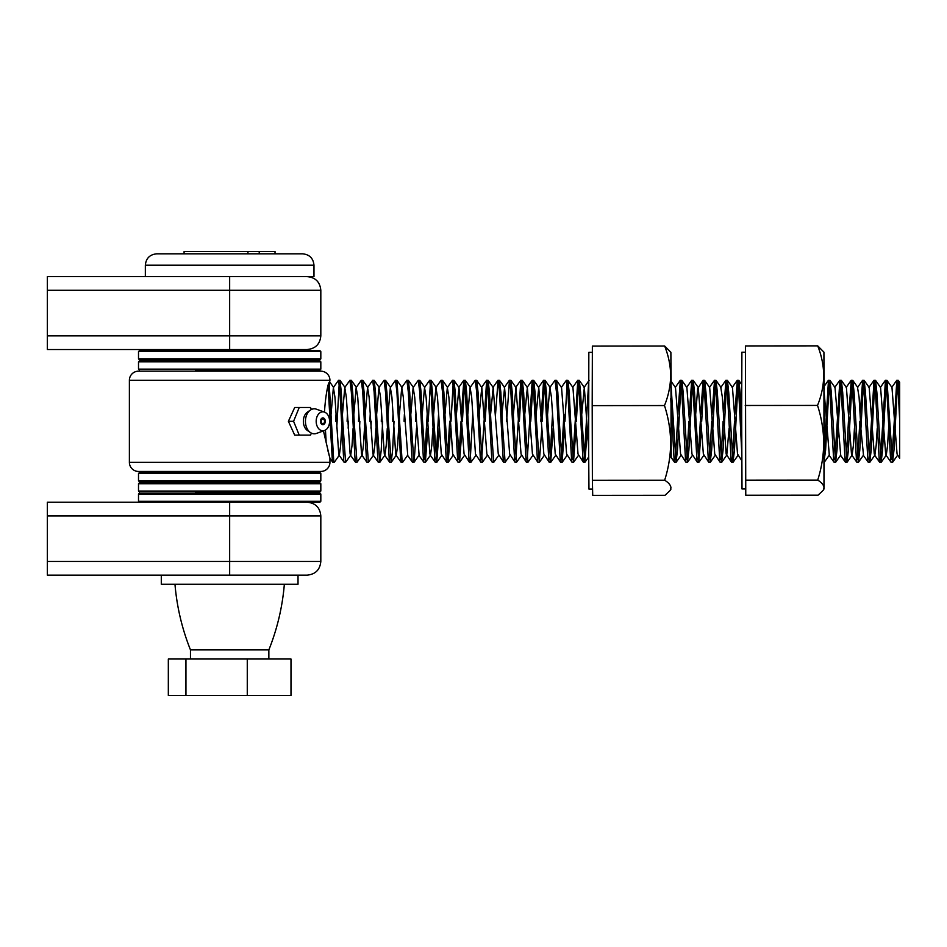 <?xml version="1.0" encoding="UTF-8"?>
<svg xmlns="http://www.w3.org/2000/svg" width="947" height="947" viewBox="0 0 947 947"><rect width="100%" height="100%" fill="white"/><g stroke="black" fill="none" stroke-linecap="round" stroke-linejoin="round"><path stroke-width="1.42" d="M320.82 561.464L320.82 515.89L47.35 515.89L47.35 502.218L229.659 502.218L139.422 502.218L138.511 501.306L320.82 501.306L319.908 502.218L229.659 502.218L229.659 561.464L320.82 561.464C320.003 569.774 315.446 574.332 307.148 575.137L47.35 575.137L47.35 561.464L229.659 561.464L229.659 575.137L298.021 575.137L298.021 584.252L161.298 584.252L161.298 575.137M47.35 515.89L47.35 561.464M320.82 335.854L320.82 290.279L47.35 290.279L47.35 276.607L229.659 276.607L229.659 335.854L320.82 335.854C320.003 344.163 315.446 348.721 307.148 349.526L47.35 349.526L47.35 335.854L229.659 335.854L229.659 349.526M47.35 290.279L47.35 335.854M184.085 253.82L184.085 251.535L247.948 251.535L247.948 253.82M145.341 265.207C146.016 258.294 149.815 254.494 156.74 253.82L302.578 253.82C309.503 254.494 313.303 258.294 313.978 265.207L145.341 265.207L145.341 276.607L313.978 276.607L313.978 265.207M197.544 493.103L210.565 491.955M196.36 491.955L195.473 493.103M196.088 482.84L195.473 482.343L197.544 481.703M247.948 251.535L259.229 251.535L259.229 253.82L265.053 253.82M207.452 360.925L220.521 359.801L220.58 360.925M251.227 482.84L256.791 481.703M237.496 472.589L251.227 471.452M220.769 371.177L237.496 370.04M259.229 251.535L275.021 251.535L275.021 253.82M138.511 351.586L139.422 350.674L319.908 350.674L320.82 351.586L138.511 351.586L138.511 358.877L320.82 358.877L319.908 359.789L139.422 359.789L138.511 358.877M195.473 359.789L236.928 359.789M138.511 473.5L139.422 472.589L319.908 472.589L320.82 473.5L138.511 473.5L138.511 480.792L320.82 480.792L319.908 481.703L139.422 481.703L138.511 480.792M180.546 481.703L195.473 481.703L195.473 482.343M263.846 481.703L278.773 481.703M324.549 412.134L316.476 409.211A12.5 8.843 90 0 0 310.415 410.075L307.408 412.134A10.204 7.221 90 0 0 303.36 421.308A10.204 7.221 90 0 0 307.408 430.494L310.415 432.554A12.5 8.843 90 0 0 316.476 433.418L324.549 430.494A9.482 6.7 -90 0 1 316.18 421.308A9.482 6.7 -90 0 1 324.549 412.134A9.482 6.7 -90 0 1 329.58 421.19L329.58 421.439A9.482 6.7 -90 0 1 324.549 430.494M324.537 421.308A2.344 1.657 90 0 0 322.88 418.965A2.344 1.657 90 0 0 321.222 421.308A2.344 1.657 90 0 0 322.88 423.664A2.344 1.657 90 0 0 324.537 421.308M320.465 421.308A3.421 2.415 90 0 0 322.88 424.73A3.421 2.415 90 0 0 325.295 421.308A3.421 2.415 90 0 0 322.88 417.899A3.421 2.415 90 0 0 320.465 421.308M310.415 410.075A12.5 8.843 90 0 0 305.443 421.308A12.5 8.843 90 0 0 310.415 432.554M311.409 409.495L310.498 407.494L299.216 407.494L293.582 421.308L299.216 435.123L310.498 435.123L311.409 433.134M129.384 380.292A9.115 9.115 0 0 1 138.511 371.177L320.82 371.177A9.115 9.115 0 0 1 329.935 380.292L129.384 380.292L129.384 462.337L329.935 462.337L329.935 458.23L327.84 450.381M329.935 462.337A9.115 9.115 0 0 1 320.82 471.452L138.511 471.452A9.115 9.115 0 0 1 129.384 462.337M899.65 434.709L899.65 382.245L899.65 392.307L898.324 380.374L896.845 380.292L898.277 391.999L899.65 419.485L899.65 458.312L897.058 454.015L891.979 387.501L886.937 380.374L885.457 380.292L886.877 391.999L890.677 460.822L891.044 462.254L892.512 462.337L886.937 380.374M897.555 383.156L893.956 450.322L892.512 462.337M891.861 459.473L896.845 380.292M886.167 383.156L882.557 450.322L881.112 462.337L876.863 392.307L875.537 380.374L874.057 380.292L875.478 391.999L879.278 460.822L879.645 462.254L881.112 462.337M880.461 459.473L885.457 380.292M874.768 383.156L871.169 450.322L869.725 462.337L865.463 392.307L864.149 380.374L862.67 380.292L864.09 391.999L867.89 460.822L868.245 462.254L869.725 462.337M869.074 459.473L874.057 380.292M863.38 383.156L859.769 450.322L858.325 462.337L854.076 392.307L852.75 380.374L851.27 380.292L852.691 391.999L856.49 460.822L856.857 462.254L858.325 462.337M860.148 414.419L862.67 380.292M851.98 383.156L848.37 450.322L846.938 462.337L842.676 392.307L841.35 380.374L839.882 380.292L841.303 391.999L845.103 460.822L845.458 462.254L846.938 462.337M848.761 414.419L851.27 380.292M840.581 383.156L836.982 450.322L835.538 462.337L831.288 392.307L829.963 380.374L828.483 380.292L829.903 391.999L833.703 460.822L834.07 462.254L835.538 462.337M834.887 459.473L839.882 380.292M829.193 383.156L825.583 450.322L823.937 462.077M823.89 455.377L828.483 380.292M741.655 423.333L740.128 392.307L738.802 380.374L737.334 380.292L738.755 391.999L741.714 451.766M738.033 383.156L734.434 450.322L732.99 462.337L728.728 392.307L727.414 380.374L725.935 380.292L727.355 391.999L731.155 460.822L731.522 462.254L732.99 462.337M734.813 414.419L737.334 380.292M726.645 383.156L723.034 450.322L721.59 462.337L717.341 392.307L716.015 380.374L714.535 380.292L715.956 391.999L719.756 460.822L720.122 462.254L721.59 462.337M723.413 414.419L725.935 380.292M715.245 383.156L711.647 450.322L710.203 462.337L705.941 392.307L704.627 380.374L703.148 380.292L704.568 391.999L708.368 460.822L708.735 462.254L710.203 462.337M712.026 414.419L714.535 380.292M703.858 383.156L701.691 421.308M700.626 414.419L703.148 380.292M695.998 421.308L694.553 392.307L693.228 380.374L691.748 380.292L693.168 391.999L696.968 460.822L697.335 462.254L698.803 462.337L695.998 421.308M692.458 383.156L688.86 450.322L687.415 462.337L683.154 392.307L681.84 380.374L680.36 380.292L681.781 391.999L685.581 460.822L685.936 462.254L687.415 462.337M689.238 414.419L691.748 380.292M681.059 383.156L677.46 450.322L676.016 462.337L670.796 381.617M677.839 414.419L680.36 380.292M670.748 398.569L674.181 460.822L674.548 462.254L676.016 462.337M584.216 459.473L588.62 382.564M582.05 421.308L580.606 392.307L579.28 380.374L577.812 380.292L579.233 391.999L583.032 460.822L583.388 462.254L584.867 462.337L582.05 421.308M578.51 383.156L576.356 421.308M572.817 459.473L577.812 380.292M570.65 421.308L569.218 392.307L567.892 380.374L566.413 380.292L567.833 391.999L571.633 460.822L572 462.254L573.468 462.337L570.65 421.308M567.123 383.156L564.957 421.308M561.429 459.473L563.903 414.419M561.263 387.501L566.413 380.292M559.263 421.308L557.819 392.307L556.493 380.374L555.013 380.292L556.445 391.999L560.233 460.822L560.6 462.254L562.08 462.337L559.263 421.308M550.029 459.473L552.503 414.419M560.6 462.254L555.226 454.015L551.438 397.172L549.864 387.501L555.013 380.292M547.863 421.308L546.419 392.307L545.105 380.374L543.625 380.292L545.046 391.999L548.846 460.822L549.213 462.254L550.681 462.337L547.863 421.308M544.336 383.156L542.169 421.308M540.808 421.308L543.625 380.292M536.476 421.308L535.031 392.307L533.706 380.374L532.226 380.292L533.646 391.999L537.446 460.822L537.813 462.254L539.281 462.337L536.476 421.308M532.936 383.156L530.77 421.308M527.242 459.473L532.226 380.292M525.076 421.308L523.632 392.307L522.318 380.374L520.838 380.292L522.259 391.999L526.058 460.822L526.414 462.254L527.893 462.337L525.076 421.308M521.548 383.156L519.382 421.308M515.843 459.473L520.838 380.292M513.676 421.308L512.244 392.307L510.918 380.374L509.439 380.292L510.859 391.999L514.659 460.822L515.026 462.254L516.494 462.337L513.676 421.308M506.621 421.308L509.439 380.292M502.289 421.308L500.845 392.307L499.519 380.374L498.051 380.292L499.471 391.999L503.271 460.822L503.626 462.254L505.106 462.337L502.289 421.308M495.53 414.419L498.051 380.292M490.889 421.308L489.457 392.307L488.131 380.374L486.651 380.292L488.072 391.999L491.872 460.822L492.239 462.254L493.707 462.337L490.889 421.308M487.362 383.156L485.195 421.308M481.668 459.473L486.651 380.292M479.502 421.308L478.057 392.307L476.732 380.374L475.252 380.292L476.684 391.999L480.472 460.822L480.839 462.254L482.319 462.337L479.502 421.308M470.268 459.473L472.742 414.419M480.839 462.254L475.465 454.015L471.677 397.172L470.103 387.501L475.252 380.292M468.102 421.308L466.658 392.307L465.344 380.374L463.864 380.292L465.285 391.999L469.085 460.822L469.452 462.254L470.919 462.337L468.102 421.308M464.575 383.156L462.408 421.308M461.343 414.419L463.864 380.292M456.714 421.308L455.27 392.307L453.944 380.374L452.465 380.292L453.885 391.999L457.685 460.822L458.052 462.254L459.52 462.337L456.714 421.308M453.175 383.156L451.009 421.308M458.052 462.254L452.678 454.015L448.878 397.172L447.315 387.501L452.465 380.292M445.315 421.308L443.871 392.307L442.557 380.374L441.077 380.292L442.498 391.999L446.297 460.822L446.653 462.254L448.132 462.337L445.315 421.308M436.082 459.473L438.556 414.419M446.653 462.254L441.29 454.015L437.49 397.172L435.928 387.501L441.077 380.292M433.915 421.308L432.483 392.307L431.157 380.374L429.678 380.292L431.098 391.999L434.898 460.822L435.265 462.254L436.733 462.337L433.915 421.308M430.388 383.156L428.222 421.308M424.694 459.473L427.168 414.419M432.862 428.198L431.796 445.445L430.506 455.128L429.891 454.015L426.091 397.172L424.528 387.501L429.678 380.292M422.528 421.308L421.084 392.307L419.758 380.374L418.29 380.292L419.71 391.999L423.51 460.822L423.865 462.254L425.345 462.337L422.528 421.308M415.473 421.308L415.769 414.419M416.514 428.198L414.064 462.254L419.107 455.128L414.703 397.172L413.141 387.501L418.29 380.292M411.128 421.308L409.696 392.307L408.37 380.374L406.89 380.292L408.311 391.999L412.111 460.822L412.478 462.254L413.946 462.337L411.128 421.308M404.073 421.308L404.381 414.419M402.025 387.501L396.971 380.374L402.096 460.94L402.676 462.254L407.719 455.128L403.304 397.172L401.741 387.501L406.89 380.292M396.971 380.374L395.503 380.292L396.923 391.999L400.711 460.822L401.078 462.254L402.558 462.337M392.685 421.308L392.981 414.419M398.675 428.198L397.61 445.445L396.32 455.128L395.704 454.015L391.916 397.172L390.342 387.501L395.503 380.292M388.341 421.308L386.897 392.307L385.583 380.374L384.103 380.292L385.524 391.999L389.324 460.822L389.69 462.254L391.158 462.337L388.341 421.308M381.286 421.308L381.582 414.419M387.287 428.198L386.21 445.445L384.932 455.128L384.316 454.015L380.516 397.172L378.954 387.501L384.103 380.292M376.953 421.308L375.509 392.307L374.183 380.374L372.704 380.292L374.124 391.999L377.924 460.822L378.291 462.254L379.759 462.337L376.953 421.308M369.898 421.308L370.194 414.419M375.888 428.198L374.823 445.445L373.532 455.128L372.917 454.015L369.117 397.172L367.554 387.501L372.704 380.292M365.554 421.308L364.11 392.307L362.796 380.374L361.316 380.292L362.737 391.999L366.536 460.822L366.891 462.254L368.371 462.337L365.554 421.308M358.499 421.308L358.795 414.419M364.5 428.198L363.423 445.445L362.145 455.128L361.529 454.015L357.729 397.172L356.167 387.501L361.316 380.292M354.166 421.308L352.722 392.307L351.396 380.374L349.917 380.292L351.337 391.999L355.137 460.822L355.504 462.254L356.972 462.337L354.166 421.308M347.099 421.308L347.407 414.419M353.101 428.198L352.035 445.445L350.745 455.128L350.13 454.015L346.33 397.172L344.767 387.501L349.917 380.292M342.767 421.308L341.322 392.307L340.009 380.374L338.529 380.292L339.949 391.999L343.749 460.822L344.104 462.254L345.584 462.337L342.767 421.308M339.227 383.156L336.753 428.198M335.712 421.308L336.007 414.419M341.701 428.198L340.636 445.445L339.357 455.128L338.742 454.015L334.942 397.172L333.38 387.501L338.529 380.292M857.674 459.473L859.852 421.308M846.287 459.473L848.453 421.308M732.339 459.473L734.517 421.308M720.939 459.473L723.117 421.308M709.552 459.473L711.73 421.308M701.372 428.198L698.803 462.337M698.152 459.473L700.33 421.308M686.764 459.473L688.931 421.308M675.365 459.473L677.543 421.308M587.436 428.198L584.867 462.337M576.036 428.198L573.468 462.337M564.637 428.198L562.08 462.337M553.249 428.198L550.681 462.337M541.85 428.198L539.281 462.337M533.054 455.128L527.893 462.337M521.667 455.128L516.494 462.337M510.267 455.128L505.106 462.337M498.868 455.128L493.707 462.337M487.48 455.128L482.319 462.337M476.081 455.128L470.919 462.337M462.089 428.198L459.52 462.337M458.869 459.473L461.047 421.308M450.701 428.198L448.132 462.337M447.481 459.473L449.659 421.308M439.301 428.198L436.733 462.337M427.914 428.198L425.345 462.337M394.047 421.308L392.603 450.322L391.158 462.337M382.647 421.308L381.203 450.322L379.759 462.337M371.248 421.308L370.94 428.198M373.532 455.128L368.371 462.337M359.86 421.308L359.54 428.198M362.145 455.128L356.972 462.337M348.46 421.308L348.153 428.198M350.745 455.128L345.584 462.337M339.357 455.128L334.303 462.254L333.735 460.94L329.094 382.387L328.053 385.121C326.348 392.52 325.152 401.492 324.478 412.028L324.478 412.111M328.053 385.121L332.35 460.822L332.717 462.254L334.184 462.337M329.284 383.843L329.935 380.292M299.216 407.494L294.695 407.494L288.385 421.308L293.582 421.308M299.216 435.123L294.695 435.123L288.385 421.308M323.436 430.897L329.899 458.265L332.717 462.254M329.935 382.339L329.094 382.387L329.935 382.339M326.111 441.278L325.448 430.068M888.641 428.198L887.564 445.445L886.285 455.128L885.67 454.015L880.58 387.501L875.537 380.374M877.242 428.198L876.176 445.445L874.886 455.128L874.27 454.015L869.192 387.501L864.149 380.374M858.444 462.254L863.498 455.128L860.977 429.879L859.083 397.172L857.52 387.501L862.551 380.374M854.454 428.198L853.389 445.445L852.099 455.128L851.483 454.015L846.405 387.501L841.35 380.374M835.656 462.254L840.699 455.128L835.005 387.501L829.963 380.374M745.419 480.141L817.711 480.082C821.594 467.889 823.606 455.448 823.736 442.746C823.535 430.021 821.475 417.58 817.533 405.423C821.475 395.692 823.535 385.772 823.724 375.639C823.594 365.495 821.582 355.563 817.711 345.868L745.419 345.939L745.763 495.245L818.054 495.186L823.251 490.274L823.985 487.622L824.044 488.889L824.257 462.266L829.312 455.128L823.819 387.998M741.75 460.609L737.535 454.015L732.457 387.501L727.414 380.374M729.119 428.198L726.763 455.128L721.721 462.254M731.522 462.254L726.148 454.015L722.348 397.172L720.785 387.501L725.816 380.374M720.122 462.254L714.748 454.015L709.67 387.501L704.627 380.374M708.735 462.254L703.361 454.015L698.27 387.501L693.228 380.374M703.029 380.374L697.655 388.613L695.678 414.419M697.335 462.254L691.961 454.015L686.883 387.501L681.84 380.374M685.936 462.254L680.573 454.015L675.483 387.501L670.44 380.374M588.655 447.386L584.335 387.501L581.73 414.419M583.388 462.254L578.025 454.015L572.935 387.501L567.892 380.374M572 462.254L566.626 454.015L561.547 387.501L556.493 380.374M549.864 387.501L547.555 414.419M549.213 462.254L543.838 454.015L538.748 387.501L536.156 414.419M537.813 462.254L532.439 454.015L527.361 387.501L524.756 414.419M526.414 462.254L521.051 454.015L515.961 387.501L513.369 414.419M515.026 462.254L509.652 454.015L504.573 387.501L501.969 414.419M503.626 462.254L498.264 454.015L493.174 387.501L490.582 414.419M492.239 462.254L486.865 454.015L481.786 387.501L479.182 414.419M470.103 387.501L467.794 414.419M469.452 462.254L464.077 454.015L458.987 387.501L456.395 414.419M447.315 387.501L444.995 414.419M435.928 387.501L433.608 414.419M424.528 387.501L422.208 414.419M413.141 387.501L410.82 414.419M401.741 387.501L399.421 414.419M390.342 387.501L388.033 414.419M378.954 387.501L376.634 414.419M367.554 387.501L365.234 414.419M356.167 387.501L353.847 414.419M344.767 387.501L342.447 414.419M333.38 387.501L331.059 414.419M670.997 381.168L671.08 457.354M592.349 352.355L588.833 352.367L588.655 449.067L588.951 489.09L592.573 489.09M592.372 480.271L592.715 495.376L664.995 495.317L670.192 490.416L670.938 487.764C670.713 485.184 668.618 482.674 664.664 480.212C668.546 468.019 670.547 455.578 670.677 442.876C670.488 430.151 668.416 417.71 664.486 405.553L592.195 405.624L592.372 480.271L664.664 480.212M592.195 405.624L592.36 346.069L664.652 346.01C668.546 355.764 670.547 365.696 670.677 375.781C670.464 385.985 668.404 395.905 664.486 405.553M664.652 346.01L670.878 352.296L671.21 457.531M671.139 381.357L670.878 352.296M824.15 451.541L823.949 374.941L823.949 462.337M745.396 352.225L741.892 352.225L741.655 414.028L742.01 488.96L745.62 488.96M745.253 405.482L817.533 405.423M824.221 390.046L823.926 352.154L817.711 345.868M823.926 352.154L823.985 487.622C823.748 485.042 821.665 482.52 817.711 480.082M824.269 449.47L824.245 398.296M138.511 483.751L139.422 482.84L319.908 482.84L320.82 483.751L138.511 483.751L138.511 491.043L320.82 491.043L319.908 491.955L195.473 491.955M263.846 491.955L319.908 491.955M138.511 361.837L139.422 360.925L319.908 360.925L320.82 361.837L138.511 361.837L138.511 369.129L320.82 369.129L319.908 370.04L195.473 370.04M263.846 370.04L319.908 370.04M138.511 494.014L139.422 493.103L319.908 493.103L320.82 494.014L138.511 494.014L138.511 501.306M290.989 695.465L168.329 695.465L168.329 659.005L290.989 659.005L290.989 695.465M268.853 659.005L268.853 649.891L190.465 649.891L190.465 659.005M247.274 695.465L247.274 659.005M185.943 695.465L185.943 659.005M320.82 515.89C320.003 507.58 315.446 503.023 307.148 502.218M320.82 290.279C320.003 281.969 315.446 277.412 307.148 276.607M263.846 360.925L263.846 359.789M263.846 350.674L263.846 349.526M195.473 350.674L195.473 349.526M261.739 371.177L260.117 370.04M260.117 472.589L258.507 471.452M258.507 482.84L256.897 481.703M258.401 491.955L256.791 493.103M196.088 471.452L197.698 472.589M197.698 370.04L199.308 371.177M199.308 359.789L200.918 360.925M320.82 351.586L320.82 358.877M320.82 473.5L320.82 480.792M321.128 418.965L322.88 418.965M344.104 462.254L339.073 455.128M355.504 462.254L350.461 455.128M366.891 462.254L361.861 455.128M378.291 462.254L373.26 455.128M389.69 462.254L384.648 455.128M401.078 462.254L396.047 455.128M412.478 462.254L407.435 455.128M423.865 462.254L418.834 455.128M435.265 462.254L430.222 455.128M463.746 380.374L458.715 387.501M486.533 380.374L481.502 387.501M497.933 380.374L492.89 387.501M509.332 380.374L504.289 387.501M520.72 380.374L515.689 387.501M532.119 380.374L527.077 387.501M543.507 380.374L538.476 387.501M577.694 380.374L572.651 387.501M589.093 380.374L584.05 387.501M674.548 462.254L670.843 457.022M680.242 380.374L675.211 387.501M691.641 380.374L686.599 387.501M714.429 380.374L709.386 387.501M737.216 380.374L732.173 387.501M828.365 380.374L823.334 387.501M834.07 462.254L829.027 455.128M839.764 380.374L834.721 387.501M845.458 462.254L840.427 455.128M851.164 380.374L846.121 387.501M856.857 462.254L851.815 455.128M868.245 462.254L863.214 455.128M873.951 380.374L868.908 387.501M879.645 462.254L874.602 455.128M885.338 380.374L880.308 387.501M891.044 462.254L886.001 455.128M896.738 380.374L891.695 387.501M897.673 455.128L892.63 462.254M886.285 455.128L881.231 462.254M874.886 455.128L869.843 462.254M857.793 387.501L852.75 380.374M852.099 455.128L847.056 462.254M741.667 384.423L738.802 380.374M738.151 455.128L733.108 462.254M721.069 387.501L716.015 380.374M715.364 455.128L710.321 462.254M703.976 455.128L698.922 462.254M692.577 455.128L687.534 462.254M681.189 455.128L676.134 462.254M588.679 457.022L584.986 462.254M584.335 387.501L579.28 380.374M578.629 455.128L573.586 462.254M567.241 455.128L562.198 462.254M555.842 455.128L550.799 462.254M550.148 387.501L545.105 380.374M544.454 455.128L539.399 462.254M538.748 387.501L533.706 380.374M527.361 387.501L522.318 380.374M515.961 387.501L510.918 380.374M504.573 387.501L499.519 380.374M493.174 387.501L488.131 380.374M481.786 387.501L476.732 380.374M470.387 387.501L465.344 380.374M464.693 455.128L459.638 462.254M458.987 387.501L453.944 380.374M453.293 455.128L448.251 462.254M447.6 387.501L442.557 380.374M441.906 455.128L436.851 462.254M436.2 387.501L431.157 380.374M430.506 455.128L425.463 462.254M424.812 387.501L419.758 380.374M413.413 387.501L408.37 380.374M396.32 455.128L391.277 462.254M390.626 387.501L385.583 380.374M384.932 455.128L379.889 462.254M379.238 387.501L374.183 380.374M367.838 387.501L362.796 380.374M356.439 387.501L351.396 380.374M345.051 387.501L340.009 380.374M333.652 387.501L329.899 382.197M899.65 382.245L898.324 380.374M321.128 423.664L322.88 423.664M670.997 489.019L670.192 490.416M824.044 488.889L823.251 490.274M320.82 483.751L320.82 491.043M138.511 491.043L139.422 491.955M320.82 361.837L320.82 369.129M138.511 369.129L139.422 370.04M320.82 494.014L320.82 501.306M268.853 649.891C277.282 628.772 282.443 606.897 284.349 584.252M190.465 649.891C182.049 628.772 176.876 606.897 174.97 584.252"/></g></svg>
